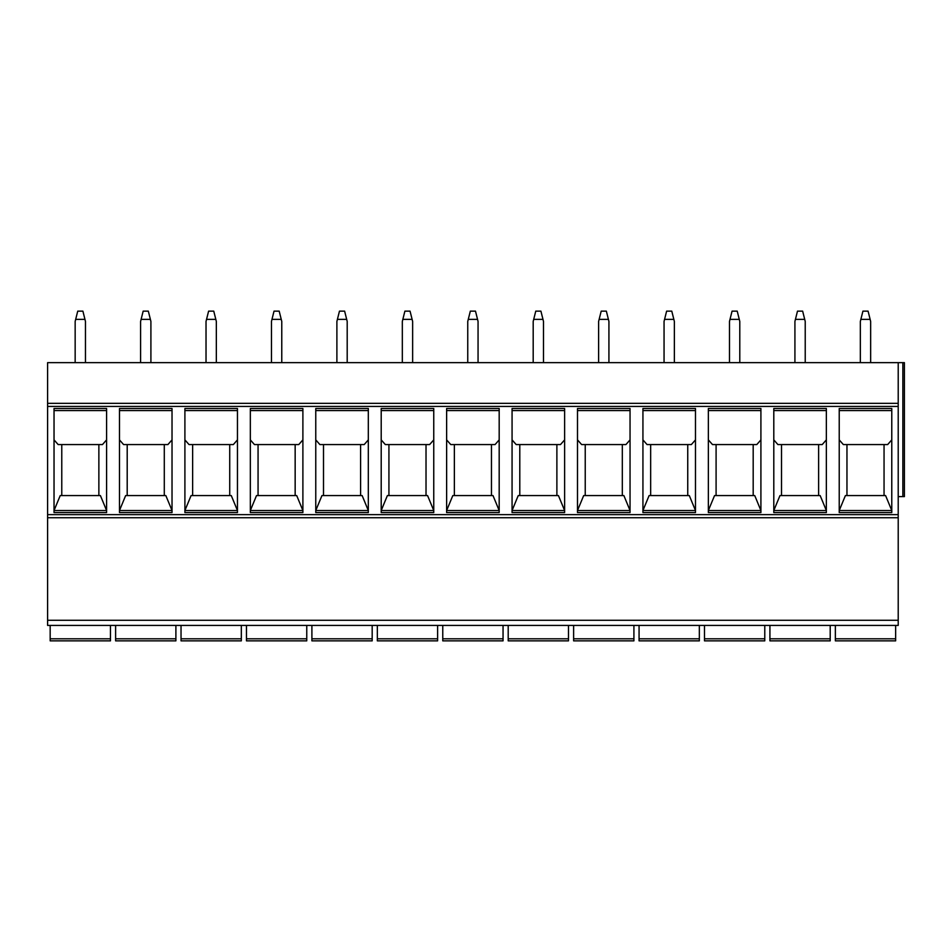 <?xml version="1.0" encoding="UTF-8"?>
<svg xmlns="http://www.w3.org/2000/svg" width="952" height="952" viewBox="0 0 952 952"><rect width="100%" height="100%" fill="white"/><g stroke="black" fill="none" stroke-linecap="round" stroke-linejoin="round"><path stroke-width="1.43" d="M898.212 362.652L47.6 362.652L47.6 625.416L898.212 625.416L898.212 362.652L904.4 362.652L904.4 496.611L898.212 496.611M805.225 362.652L805.225 321.431L802.643 311.137L797.49 311.137L794.92 321.431L794.92 362.652M795.432 319.372L804.702 319.372M674.361 362.652L674.361 321.431L671.779 311.137L666.626 311.137L664.056 321.431L664.056 362.652M664.567 319.372L673.837 319.372M543.497 362.652L543.497 321.431L540.914 311.137L535.762 311.137L533.191 321.431L533.191 362.652M533.703 319.372L542.973 319.372M412.632 362.652L412.632 321.431L410.05 311.137L404.897 311.137L402.327 321.431L402.327 362.652M402.839 319.372L412.109 319.372M281.768 362.652L281.768 321.431L279.186 311.137L274.033 311.137L271.463 321.431L271.463 362.652M271.974 319.372L281.245 319.372M150.904 362.652L150.904 321.431L148.322 311.137L143.169 311.137L140.599 321.431L140.599 362.652M141.11 319.372L150.38 319.372M870.652 362.652L870.652 321.431L868.081 311.137L862.928 311.137L860.346 321.431L860.346 362.652M860.87 319.372L870.14 319.372M739.787 362.652L739.787 321.431L737.217 311.137L732.064 311.137L729.482 321.431L729.482 362.652M730.005 319.372L739.276 319.372M608.923 362.652L608.923 321.431L606.353 311.137L601.2 311.137L598.618 321.431L598.618 362.652M599.141 319.372L608.411 319.372M478.059 362.652L478.059 321.431L475.488 311.137L470.336 311.137L467.753 321.431L467.753 362.652M468.277 319.372L477.547 319.372M347.194 362.652L347.194 321.431L344.624 311.137L339.471 311.137L336.889 321.431L336.889 362.652M337.413 319.372L346.683 319.372M216.33 362.652L216.33 321.431L213.76 311.137L208.607 311.137L206.025 321.431L206.025 362.652M206.548 319.372L215.818 319.372M85.466 362.652L85.466 321.431L82.895 311.137L77.743 311.137L75.16 321.431L75.16 362.652M75.684 319.372L84.954 319.372M47.6 403.35L898.212 403.35M891.774 408.503L891.774 512.581L839.224 512.581L839.224 408.503L891.774 408.503M826.348 408.503L826.348 512.581L773.798 512.581L773.798 408.503L826.348 408.503M760.91 408.503L760.91 512.581L708.359 512.581L708.359 408.503L760.91 408.503M695.484 408.503L695.484 512.581L642.933 512.581L642.933 408.503L695.484 408.503M630.046 408.503L630.046 512.581L577.495 512.581L577.495 408.503L630.046 408.503M564.619 408.503L564.619 512.581L512.069 512.581L512.069 408.503L564.619 408.503M499.181 408.503L499.181 512.581L446.631 512.581L446.631 408.503L499.181 408.503M433.755 408.503L433.755 512.581L381.205 512.581L381.205 408.503L433.755 408.503M368.317 408.503L368.317 512.581L315.767 512.581L315.767 408.503L368.317 408.503M302.891 408.503L302.891 512.581L250.34 512.581L250.34 408.503L302.891 408.503M237.453 408.503L237.453 512.581L184.902 512.581L184.902 408.503L237.453 408.503M172.026 408.503L172.026 512.581L119.476 512.581L119.476 408.503L172.026 408.503M106.588 408.503L106.588 512.581L54.038 512.581L54.038 408.503L106.588 408.503M47.6 517.733L898.212 517.733M47.6 625.416L898.212 625.416M110.456 625.416L110.456 640.863L110.456 638.804L50.17 638.804L50.17 640.863L50.17 625.416M110.456 640.863L50.17 640.863M895.642 625.416L895.642 640.863L835.356 640.863L835.356 638.804L835.356 640.863M835.356 625.416L835.356 638.804L895.642 638.804L895.642 640.863M840.259 640.863L890.751 640.863M830.203 625.416L830.203 640.863L830.203 638.804L769.93 638.804L769.93 640.863L769.93 625.416M830.203 640.863L769.93 640.863M774.821 640.863L825.313 640.863M764.777 625.416L764.777 640.863L764.777 638.804L704.492 638.804L704.492 640.863L704.492 625.416M764.777 640.863L704.492 640.863M709.395 640.863L759.886 640.863M699.339 625.416L699.339 640.863L699.339 638.804L639.066 638.804L639.066 640.863L639.066 625.416M699.339 640.863L639.066 640.863M643.957 640.863L694.448 640.863M633.913 625.416L633.913 640.863L633.913 638.804L573.628 638.804L573.628 640.863L573.628 625.416M633.913 640.863L573.628 640.863M578.53 640.863L629.022 640.863M568.475 625.416L568.475 640.863L568.475 638.804L508.201 638.804L508.201 640.863L508.201 625.416M568.475 640.863L508.201 640.863M563.584 640.863L538.344 640.863M503.049 625.416L503.049 640.863L503.049 638.804L442.763 638.804L442.763 640.863L442.763 625.416M503.049 640.863L442.763 640.863M437.623 625.416L437.623 640.863L437.623 638.804L377.337 638.804L377.337 640.863L377.337 625.416M437.623 640.863L377.337 640.863M372.184 625.416L372.184 640.863L372.184 638.804L311.899 638.804L311.899 640.863L311.899 625.416M372.184 640.863L311.899 640.863M306.758 625.416L306.758 640.863L306.758 638.804L246.473 638.804L246.473 640.863L246.473 625.416M306.758 640.863L246.473 640.863M241.32 625.416L241.32 640.863L241.32 638.804L181.035 638.804L181.035 640.863L181.035 625.416M241.32 640.863L181.035 640.863M175.894 625.416L175.894 640.863L175.894 638.804L115.609 638.804L115.609 640.863L115.609 625.416M175.894 640.863L115.609 640.863M884.051 444.572L884.051 495.575M839.224 439.883L843.353 444.572L887.657 444.572L891.774 439.883M891.774 510.522L885.598 495.575L845.412 495.575L839.224 510.522L891.774 510.522L839.224 510.522M846.959 495.575L846.959 444.572M891.774 410.574L839.224 410.574M773.798 439.883L777.915 444.572L822.219 444.572L826.348 439.883M826.348 510.522L820.16 495.575L779.974 495.575L773.798 510.522L826.348 510.522L773.798 510.522M818.613 444.572L818.613 495.575M781.521 495.575L781.521 444.572M826.348 410.574L773.798 410.574L826.348 410.574M708.359 439.883L712.489 444.572L756.792 444.572L760.91 439.883M760.91 510.522L754.734 495.575L714.547 495.575L708.359 510.522L760.91 510.522L708.359 510.522M753.187 444.572L753.187 495.575M716.094 495.575L716.094 444.572M760.91 410.574L708.359 410.574L760.91 410.574M642.933 439.883L647.051 444.572L691.354 444.572L695.484 439.883M695.484 510.522L689.296 495.575L649.109 495.575L642.933 510.522L695.484 510.522L642.933 510.522M687.749 444.572L687.749 495.575M650.656 495.575L650.656 444.572M695.484 410.574L642.933 410.574L695.484 410.574M577.495 439.883L581.624 444.572L625.928 444.572L630.046 439.883M630.046 510.522L623.869 495.575L583.683 495.575L577.495 510.522L630.046 510.522L577.495 510.522M622.322 444.572L622.322 495.575M585.23 495.575L585.23 444.572M630.046 410.574L577.495 410.574L630.046 410.574M512.069 439.883L516.186 444.572L560.49 444.572L564.619 439.883M564.619 510.522L558.431 495.575L518.245 495.575L512.069 510.522L564.619 510.522L512.069 510.522M556.884 444.572L556.884 495.575M519.792 495.575L519.792 444.572M564.619 410.574L512.069 410.574L564.619 410.574M446.631 439.883L450.76 444.572L495.064 444.572L499.181 439.883M499.181 510.522L493.005 495.575L452.819 495.575L446.631 510.522L499.181 510.522L446.631 510.522M491.458 444.572L491.458 495.575M454.366 495.575L454.366 444.572M499.181 410.574L446.631 410.574L499.181 410.574M381.205 439.883L385.322 444.572L429.626 444.572L433.755 439.883M433.755 510.522L427.567 495.575L387.381 495.575L381.205 510.522L433.755 510.522L381.205 510.522M426.02 444.572L426.02 495.575M388.928 495.575L388.928 444.572M433.755 410.574L381.205 410.574L433.755 410.574M315.767 439.883L319.896 444.572L364.2 444.572L368.317 439.883M368.317 510.522L362.141 495.575L321.954 495.575L315.767 510.522L368.317 510.522L315.767 510.522M360.594 444.572L360.594 495.575M323.502 495.575L323.502 444.572M368.317 410.574L315.767 410.574L368.317 410.574M250.34 439.883L254.458 444.572L298.761 444.572L302.891 439.883M302.891 510.522L296.703 495.575L256.516 495.575L250.34 510.522L302.891 510.522L250.34 510.522M295.156 444.572L295.156 495.575M258.063 495.575L258.063 444.572M302.891 410.574L250.34 410.574L302.891 410.574M184.902 439.883L189.031 444.572L233.335 444.572L237.453 439.883M237.453 510.522L231.276 495.575L191.09 495.575L184.902 510.522L237.453 510.522L184.902 510.522M229.73 444.572L229.73 495.575M192.637 495.575L192.637 444.572M237.453 410.574L184.902 410.574L237.453 410.574M119.476 439.883L123.593 444.572L167.897 444.572L172.026 439.883M172.026 510.522L165.838 495.575L125.652 495.575L119.476 510.522L172.026 510.522L119.476 510.522M164.291 444.572L164.291 495.575M127.199 495.575L127.199 444.572M172.026 410.574L119.476 410.574L172.026 410.574M54.038 439.883L58.167 444.572L102.471 444.572L106.588 439.883M106.588 510.522L100.412 495.575L60.226 495.575L54.038 510.522L106.588 510.522L54.038 510.522M98.865 444.572L98.865 495.575M61.773 495.575L61.773 444.572M106.588 410.574L54.038 410.574L106.588 410.574M902.853 362.652L902.853 496.611M47.6 406.445L898.212 406.445M47.6 514.639L898.212 514.639M47.6 620.264L898.212 620.264"/></g></svg>
